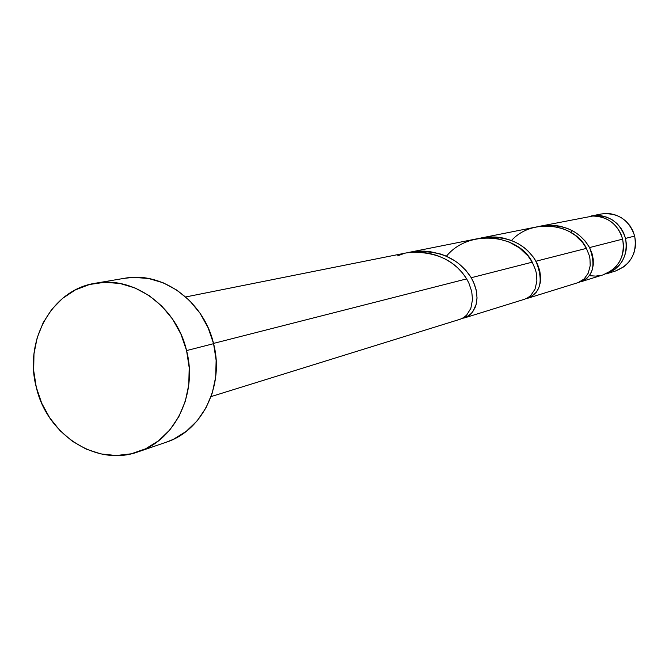 <?xml version="1.0" encoding="UTF-8"?>
<svg xmlns="http://www.w3.org/2000/svg" width="669" height="669" viewBox="0 0 669 669"><rect width="100%" height="100%" fill="white"/><g stroke="black" fill="none" stroke-linecap="round" stroke-linejoin="round"><path stroke-width="1" d="M601.005 214.038L605.345 213.503L610.956 213.829L616.417 215.276L621.509 217.793L626.05 221.28L629.855 225.604L632.765 230.596L634.68 236.065L625.548 238.398L634.68 236.065C629.019 219.649 617.822 212.29 601.096 214.013L591.421 215.945C608.414 214.197 619.795 221.682 625.548 238.398L626.401 244.227L626.125 250.106L624.737 255.792L622.295 261.069L618.884 265.727L614.644 269.599L606.164 273.914C621.727 267.466 628.191 255.625 625.548 238.398L623.608 232.829L620.64 227.744L616.785 223.346L612.168 219.8L606.984 217.233L601.439 215.761L595.736 215.426L591.421 215.945M138.24 451.809L166.238 442.217C202.339 430.761 224.55 385.377 213.578 343.682L186.567 350.581C197.857 393.472 175.169 440.102 138.24 451.809C96.804 467.104 46.939 434.858 36.285 387.234C23.775 340.621 52.157 289.552 95.366 283.238C133.875 275.77 176.566 306.795 186.567 350.581L213.578 343.682C203.861 301.125 162.199 270.987 124.543 278.287L95.726 283.179M464.395 317.934L524.621 299.227L527.925 297.672L530.868 295.347L535.024 289.142L536.898 281.022L536.438 273.646L535.509 269.824L532.24 262.173L471.252 277.719L532.24 262.173L528.092 256.076L519.646 248.007L508.975 241.919L496.724 238.407L488.069 237.704L477.056 238.783L409.361 252.297L419.07 251.134L424.564 251.143L429.991 251.628L440.486 253.994L445.462 255.826L454.602 260.659L458.717 263.594L465.808 270.268L471.252 277.719L474.597 284.659L476.512 291.592L477.014 298.223L476.194 304.286L472.782 311.754L469.32 315.358L462.915 318.31M462.095 318.452L467.28 316.705L471.695 313.117L474.965 307.907L476.069 304.78L477.022 297.713L476.169 289.886L473.384 281.758L471.252 277.719C457.671 256.888 436.447 248.542 407.572 252.681L409.361 252.297M211.061 396.592L460.23 319.222L463.65 317.574L466.669 315.082L470.842 308.359L472.515 299.511L471.712 291.458L468.86 283.054L466.661 278.889L213.503 343.414L466.661 278.889L462.555 273.027L457.437 267.592L451.383 262.741L444.509 258.652L436.974 255.458L428.896 253.283L420.5 252.196L411.928 252.263L406.225 252.924L185.723 296.952M580.893 281.758L603.162 274.842C618.8 268.361 625.289 256.461 622.638 239.134C617.863 224.249 607.912 216.547 592.793 216.037L540.468 226.122L547.978 225.219L554.208 225.344L560.329 226.273L567.596 228.48L573.651 231.39L579.061 235.07L585.082 240.94L589.556 247.572L622.638 239.134L589.556 247.572L591.998 253.4L593.227 259.229L593.278 264.832L592.207 269.967L590.142 274.432L587.215 278.028L583.602 280.629L579.321 282.159C592.926 277.501 596.338 265.969 589.556 247.572C579.053 230.061 562.119 223.036 538.737 226.498L540.468 226.122M528 298.182L578.1 282.627L584.129 278.981L588.21 273.211L590.192 265.71L589.974 258.92L589.222 255.399L586.42 248.366L535.994 261.219L586.42 248.366L582.774 242.763L575.265 235.354L569.085 231.382L562.169 228.388L550.83 226.03L539.055 226.448L481.228 237.947L489.566 236.935L496.49 237.06L503.28 238.055L511.367 240.447L518.107 243.616L524.153 247.622L527.741 250.683L533.686 257.54L537.583 264.372L539.749 270.736L540.627 276.974L540.251 282.82L538.712 288.038L536.162 292.412L530.826 296.994L526.562 298.558M526.118 298.642C540.585 293.883 543.872 281.406 535.994 261.219C524.061 242.094 505.112 234.484 479.155 238.407L481.228 237.947M589.991 275.712L595.703 276.105L601.364 275.344M603.045 274.884L611.683 270.51L615.94 266.622L619.369 261.93L621.827 256.628L623.224 250.908L623.5 245.005L622.638 239.134L620.991 234.234L618.557 229.676L615.405 225.604L611.633 222.141L607.36 219.382L602.694 217.408L597.793 216.288L592.793 216.037M124.208 278.346L133.541 277.376L148.535 278.488L163.244 282.828L177.084 290.262L189.494 300.506L199.981 313.167L208.118 327.76L213.578 343.682L216.129 360.323L215.686 376.998L212.257 393.054L206.01 407.847L197.188 420.801L186.166 431.421L173.388 439.307L165.895 442.334M36.285 387.234L33.684 370.601L33.977 353.893L37.18 337.736L43.176 322.717L51.756 309.421L62.618 298.341L75.363 289.92L89.521 284.492L104.565 282.31L119.91 283.464L134.971 287.946L149.137 295.606L161.856 306.151L172.61 319.18L180.956 334.191L186.567 350.581L189.202 367.691L188.767 384.842L185.28 401.341L178.899 416.544L169.884 429.849L158.62 440.746L145.549 448.832L131.199 453.816L116.13 455.522L100.919 453.925L86.142 449.1L72.361 441.256L60.068 430.702L49.732 417.849L41.704 403.181L36.285 387.234M606.29 273.872L615.589 270.987C630.9 264.64 637.264 252.999 634.68 236.065L635.517 241.802L635.241 247.58L633.878 253.166L631.461 258.351L628.107 262.934L623.934 266.739L615.472 271.02M466.661 278.889C455.305 260.868 437.058 251.996 411.928 252.263L406.1 252.949M404.536 253.308L397.537 255.884M446.407 256.235C469.253 228.179 519.119 234.744 532.24 262.173M511.501 240.497C532.675 217.157 575.39 224.19 586.42 248.366M572.505 230.755L570.766 232.319"/></g></svg>
